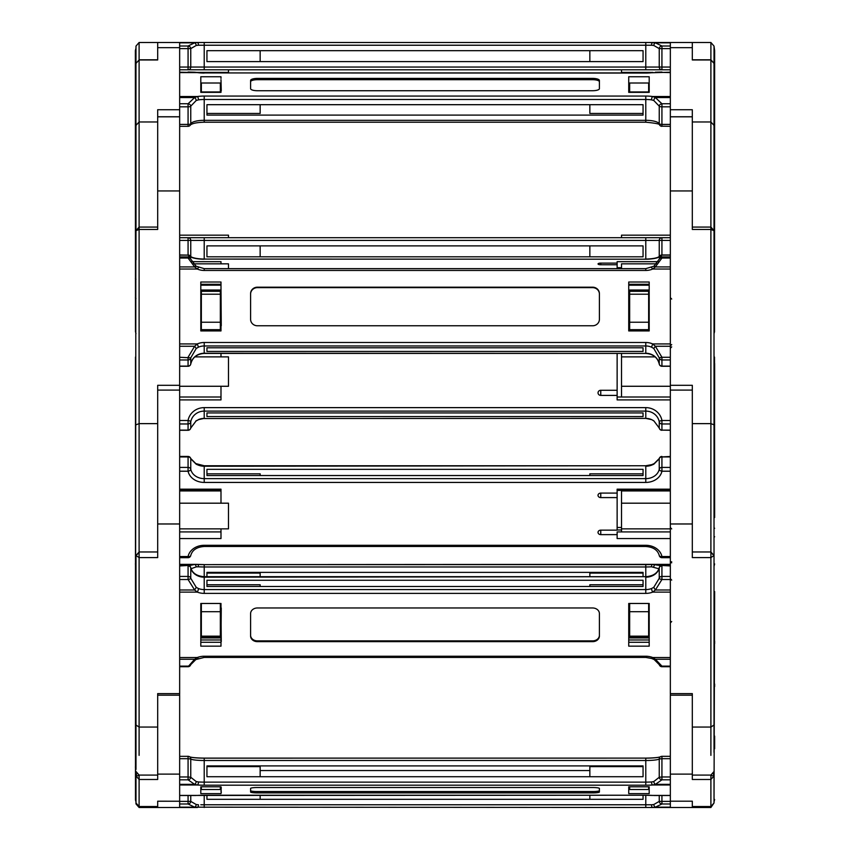 <?xml version="1.0" encoding="UTF-8"?>
<svg xmlns="http://www.w3.org/2000/svg" width="850" height="850" viewBox="0 0 850 850"><rect width="100%" height="100%" fill="white"/><g stroke="black" fill="none" stroke-linecap="round" stroke-linejoin="round"><path stroke-width="1.27" d="M714.021 802.974L714.021 775.923L710.898 775.455L710.898 806.533L714.021 802.974L710.898 807.5L710.898 806.533L692.314 806.533L692.314 801.199L670.342 801.199L670.342 807.5L692.314 807.5L692.314 806.533M692.314 801.199L670.342 801.199L670.342 695.173L692.314 695.173L692.314 779.482L710.898 779.482L714.021 775.923L713.331 773.734M629.659 786.803L629.659 789.523L648.646 789.523L648.646 786.803M135.479 357.064L135.479 799.935L135.979 46.091L139.102 42.5L135.979 46.091M190.761 795.504L190.761 801.38L196.233 804.546L198.454 804.769A2.731 1.147 90 0 1 197.306 807.5L157.686 807.5L157.686 801.199L157.686 806.533L139.102 806.533L139.102 807.5L135.979 803.909L135.979 775.923L139.102 775.455L139.102 779.482L157.686 779.482L157.686 695.173L179.658 695.173L179.658 774.116L157.686 774.116M157.686 801.199L179.658 801.231L179.658 774.116M201.354 786.803L201.354 789.523L220.341 789.523L220.341 786.803M139.102 807.5L157.686 807.5L157.686 806.533M190.761 568.841L196.233 566.865A2.731 1.626 -96.8 0 0 194.629 564.464L189.029 565.643M196.233 566.865L198.454 566.801A2.731 1.137 -86.5 0 0 197.476 564.411L197.476 564.411A2.731 1.137 -86.5 0 0 197.306 564.421L179.658 564.464M260.153 576.693L260.153 573.102L206.943 573.102L206.943 576.693L206.943 572.379L643.057 572.379L643.057 576.693L643.057 573.102L589.847 573.102L589.847 576.693M660.971 565.643L652.694 564.421A2.731 1.137 86.5 0 0 652.524 564.411L652.524 564.411A2.731 1.137 86.5 0 0 651.546 566.801L659.239 568.841M670.342 564.464L655.371 564.464A2.731 1.626 96.8 0 0 653.767 566.865M220.989 786.856L220.341 786.856M201.354 786.856L200.802 786.856M221.266 792.901L220.989 787.525L221.266 792.901M220.989 791.552L221.266 787.525M220.989 787.525L220.989 786.803L200.802 786.803L200.802 793.624L220.989 793.624L220.989 792.901M196.233 781.564L198.454 781.968A2.731 1.137 93.5 0 1 197.306 784.996L194.629 784.348A2.731 1.498 107.2 0 0 196.233 781.564L190.761 777.272L188.073 776.974L188.073 758.699L190.761 758.997L190.761 777.272A2.731 2.454 158.5 0 1 188.073 779.822L179.658 779.822M204.212 795.26L204.212 804.769L645.787 804.769L645.787 795.228L197.306 795.43A2.731 1.137 86.5 0 0 197.476 795.451L197.476 795.451A2.731 1.137 86.5 0 0 197.636 795.409M206.943 776.719L206.943 765.903L643.057 765.903L643.057 776.719L206.943 776.719L206.943 766.615L260.153 766.615L260.153 776.719M250.601 788.418L250.601 792.009A6.821 0.892 180 0 0 257.423 792.901L592.577 792.901A6.821 0.892 180 0 0 599.399 792.009L599.399 788.418A6.821 0.892 180 0 0 592.577 787.525L257.423 787.525A6.821 0.892 180 0 0 250.601 788.418M179.658 758.699L188.073 758.699L188.073 756.33A2.731 2.667 -52.1 0 1 190.761 758.997A13.643 1.796 180 0 0 204.212 760.495L204.212 785.198A16.373 2.146 0 0 1 197.306 784.996L179.658 784.996L179.658 795.43L197.306 795.43A16.373 2.146 0 0 1 204.212 795.228L645.787 795.228A16.373 2.146 0 0 1 652.694 795.43L652.524 795.451A2.731 1.137 93.5 0 1 652.364 795.409M250.601 790.649A6.821 0.892 180 0 0 257.423 791.552L592.577 791.552A6.821 0.892 180 0 0 599.399 790.649M670.342 779.822L661.927 779.822L655.371 784.348L652.694 784.996L670.342 784.996L670.342 795.43L652.694 795.43A2.731 1.137 93.5 0 1 652.524 795.451L645.787 795.26M649.198 793.624L628.734 793.624L628.734 786.803L649.198 786.803L649.198 793.624M260.153 770.557L589.847 770.557M589.847 776.719L589.847 766.615L643.057 766.615L643.057 776.719M628.734 786.856L629.659 786.856M648.646 786.856L649.198 786.856M198.454 781.968A13.643 1.796 180 0 0 204.212 782.128L645.787 782.128L645.787 785.198A16.373 2.146 0 0 0 652.694 784.996A2.731 1.137 -93.5 0 1 651.546 781.968L653.767 781.564L659.239 777.272L659.239 758.997L661.927 758.699L661.927 776.974L670.342 776.974M661.927 779.822A2.731 2.454 -158.5 0 1 659.239 777.272L661.927 776.974L661.927 779.822M670.342 784.348L655.371 784.348A2.731 1.498 -107.2 0 1 653.767 781.564M714.638 799.446L714.021 801.879L714.638 591.558M714.638 641.059L714.638 643.62M714.638 684.037L714.638 686.609M714.638 736.111L714.638 748.733M714.021 576.927L714.021 355.119M714.021 725.018L714.021 555.549L710.898 552.596L710.898 727.058L714.021 725.018L714.021 752.409M670.342 694.535L670.342 116.811L692.314 116.811L692.314 229.458L710.898 229.458L710.898 423.629L714.021 424.819L714.021 230.658L710.898 229.458L710.898 227.067L714.021 230.658M621.52 490.386L621.52 528.859L670.342 528.859M621.52 528.859L621.52 531.101M621.52 503.189L670.342 503.189M621.52 490.928L670.342 490.928M628.734 637.936L649.198 637.936M629.659 603.468L629.659 636.82L648.646 636.82L648.646 603.468M629.659 611.713L648.646 611.713M629.659 636.172L648.646 636.172M710.898 551.969L692.314 551.969L692.314 423.629L710.898 423.629L710.898 551.969L714.021 555.549L710.898 557.589L692.314 557.589L692.314 390.097L670.342 390.097M714.021 771.492L710.898 775.083L692.314 775.083L692.314 693.621L670.342 693.621M179.658 694.535L179.658 116.811L157.686 116.811L157.686 229.458L139.102 229.458L139.102 551.969L135.979 555.549L139.102 552.596L139.102 557.589L157.686 557.589L157.686 390.097L179.658 390.097M179.658 503.189L228.48 503.189L228.48 528.859L179.658 528.859M220.989 490.928L179.658 490.928M220.989 637.936L200.802 637.936M220.341 603.468L220.341 636.82L201.354 636.82L201.354 603.468M220.341 636.172L201.354 636.172M220.341 611.713L201.354 611.713M135.979 771.492L139.102 775.083L157.686 775.083L157.686 693.621L179.658 693.621M135.979 752.409L135.979 555.549L139.102 557.589L139.102 755.363M135.979 576.927L135.979 769.452L135.363 767.019M220.989 531.919L179.658 531.919M220.989 528.859L220.989 538.56L179.658 538.56M220.989 490.386L179.658 490.386M220.989 503.189L220.989 489.164L179.658 489.164M179.658 456.928L188.073 456.928A2.731 2.242 180 0 1 190.761 458.798A2.731 2.104 -14.5 0 0 190.708 458.49L190.708 458.49A2.731 2.731 0 0 0 188.073 456.45L188.073 467.404A2.731 2.242 0 0 1 190.761 469.285L190.761 458.798L196.233 464.238A2.731 1.286 -64.8 0 0 195.798 463.59L204.212 465.747L645.787 465.747L651.716 464.663A2.731 0.659 69.1 0 0 651.546 465.184L653.767 464.238L659.239 458.798L659.239 469.285A2.731 2.242 0 0 1 661.927 467.404L661.927 456.928L670.342 456.928M196.233 464.238L198.454 465.184A2.731 0.659 -69.1 0 0 198.284 464.663M260.153 475.533L260.153 473.822L206.943 473.822L206.943 475.533L643.057 475.533L643.057 469.328L206.943 469.328L206.943 475.533M670.342 489.164L617.132 489.164L617.132 493.096L600.759 493.096A2.731 2.242 180 0 0 600.759 497.59L617.132 497.59L617.132 530.145L600.759 530.145A2.731 2.242 180 0 0 600.759 534.629L617.132 534.629L617.132 538.56L670.342 538.56M643.057 475.533L643.057 473.822L589.847 473.822L589.847 475.533M670.342 531.919L617.132 531.919L617.132 534.629M617.132 493.096L617.132 497.59M617.132 490.386L670.342 490.386M617.132 529.975L621.52 529.975M617.132 527.489L621.52 527.489M661.927 456.45A2.731 2.731 0 0 0 659.292 458.49L659.292 458.49A2.731 2.104 14.5 0 0 659.239 458.798A2.731 2.242 180 0 1 661.927 456.928L670.342 456.45M659.292 458.49L654.202 463.59A2.731 1.286 64.8 0 0 653.767 464.238M220.989 642.281L200.802 642.281M221.266 641.654L220.989 607.973L221.266 641.654M220.989 640.879L221.266 607.973M220.989 607.973L220.989 603.468L200.802 603.468L200.802 646.159L220.989 646.159L220.989 641.654M196.233 587.329L198.454 588.54A2.731 0.659 110.9 0 1 197.306 592.121L194.629 589.996L196.233 587.329L190.761 578.298A2.731 2.242 180 0 0 188.073 576.428L188.073 565.951A2.731 2.242 0 0 1 190.761 567.821L190.761 578.298A2.731 0.829 170.3 0 1 188.073 579.519L179.658 579.519M179.658 666.124L188.073 666.124A2.731 2.104 14.5 0 0 190.708 664.679L190.708 664.679A2.731 2.104 14.5 0 0 190.761 664.371M195.798 659.579L190.708 664.679A2.731 2.731 0 0 1 188.073 666.719L194.629 659.239A2.731 1.286 64.8 0 0 195.798 659.579L204.212 657.422L204.212 656.242L645.787 656.242L645.787 657.422L204.212 657.422M179.658 659.239L194.629 659.239L197.306 657.507A2.731 0.659 69.1 0 0 198.284 658.495M206.943 586.479L206.943 580.274L643.057 580.274L643.057 586.479L206.943 586.479L206.943 584.768L260.153 584.768L260.153 586.479M250.601 613.583L250.601 636.044A6.821 5.61 180 0 0 257.423 641.654L592.577 641.654A6.821 5.61 180 0 0 599.399 636.044L599.399 613.583A6.821 5.61 180 0 0 592.577 607.973L257.423 607.973A6.821 5.61 180 0 0 250.601 613.583L250.601 635.269A6.821 5.61 180 0 0 257.423 640.879L592.577 640.879A6.821 5.61 180 0 0 599.399 635.269M190.528 567.226A2.731 1.53 -11.6 0 1 190.74 567.651A2.731 1.53 -11.6 0 1 190.761 567.821A13.643 11.231 180 0 0 204.212 577.182L204.212 593.385A16.373 13.473 0 0 1 197.306 592.121L179.658 592.121L179.658 657.507L197.306 657.507A16.373 13.473 0 0 1 204.212 656.242M670.342 579.519L661.927 579.519L655.371 589.996L652.694 592.121L670.342 592.121L670.342 657.507L652.694 657.507L655.371 659.239L661.927 666.124L670.342 666.124M649.198 646.159L628.734 646.159L628.734 603.468L649.198 603.468L649.198 646.159M589.847 586.479L589.847 584.768L643.057 584.768L643.057 586.479M628.734 642.281L649.198 642.281M198.454 588.54A13.643 11.231 180 0 0 204.212 589.581L645.787 589.581L645.787 593.385A16.373 13.473 0 0 0 652.694 592.121A2.731 0.659 -110.9 0 1 651.546 588.54L653.767 587.329L659.239 578.298L659.239 567.821A2.731 2.242 0 0 1 661.927 565.951L661.927 576.428L670.342 576.428M659.239 664.371A2.731 2.104 -14.5 0 0 659.292 664.679L659.292 664.679A2.731 2.104 -14.5 0 0 661.927 666.124L661.927 666.719L670.342 666.719M661.927 666.719A2.731 2.731 0 0 1 659.292 664.679L654.202 659.579A2.731 1.286 -64.8 0 0 655.371 659.239L670.342 659.239M645.787 656.242A16.373 13.473 0 0 1 652.694 657.507A2.731 0.659 110.9 0 1 651.716 658.495L645.787 657.422M661.927 579.519A2.731 0.829 -170.3 0 1 659.239 578.298A2.731 2.242 180 0 1 661.927 576.428L661.927 579.519M670.342 589.996L655.371 589.996L653.767 587.329M714.521 50.065L714.521 331.744L714.638 50.554L714.021 48.121L714.021 122.432L714.021 46.091L714.638 50.554M710.898 42.5L714.021 46.091L710.898 42.5L710.898 121.975L714.021 125.396L714.021 63.389L710.898 59.968L692.314 59.968L692.314 42.5L710.898 42.5L692.314 42.5L692.314 59.797L710.898 59.797L714.021 63.389M621.52 237.713L621.52 235.163L670.342 235.163M621.52 69.785L621.52 72.409L652.991 72.409M135.479 50.065L135.479 331.744L135.363 50.554L135.979 48.121L135.363 50.554M179.658 235.163L228.48 235.163L228.48 237.713M228.48 69.785L228.48 72.409L197.009 72.409M139.102 59.797L157.686 59.797L157.686 42.5L139.102 42.5L139.102 59.968L135.979 63.389L139.102 59.968L157.686 59.968L157.686 42.5L139.102 42.5M260.153 256.806L260.153 245.894M206.943 245.894L206.943 256.806L643.057 256.806L643.057 245.894L206.943 245.894M179.658 237.713L670.342 237.713M589.847 256.806L589.847 245.894M179.658 46.006L188.073 46.006A2.731 2.582 29.4 0 1 190.761 48.62L190.761 67.054L188.073 67.054L188.073 48.62L190.761 48.62L196.233 45.454A2.731 1.573 77.8 0 0 194.629 42.84L197.306 42.5A2.731 1.147 90 0 1 198.454 45.231L196.233 45.454M260.153 50.681L260.153 61.604M157.686 116.748L179.658 116.748L179.658 42.5L692.314 42.5M206.943 61.604L206.943 50.681L643.057 50.681L643.057 61.604L206.943 61.604M179.658 69.785L670.342 69.785M200.802 42.5L197.306 42.5L200.802 42.5M617.132 69.785L600.759 69.785M628.734 42.5L645.787 42.5L645.787 45.231L198.454 45.231M670.342 48.62L661.927 48.62L661.927 67.054L659.239 67.054L659.239 48.62L653.767 45.454L651.546 45.231A2.731 1.147 90 0 1 652.694 42.5L649.198 42.5L655.371 42.84L661.927 46.006L670.342 46.006M659.239 48.62A2.731 2.582 -29.4 0 1 661.927 46.006L661.927 48.62L659.239 48.62M653.767 45.454A2.731 1.573 -77.8 0 1 655.371 42.84L670.342 42.84M589.847 50.681L589.847 61.604M714.638 517.544L714.521 357.064M714.638 363.471L714.638 400.786M714.021 562.232L714.021 424.819M621.52 353.419L621.52 386.272L670.342 386.272M621.52 386.272L621.52 397.003M621.52 356.873L655.138 356.873M628.734 290.02L649.198 290.02M628.734 330.937L649.198 330.937L628.734 330.937L628.734 282.019L649.198 282.019L649.198 330.937M629.659 291.306L648.646 291.306L648.646 294.206L629.659 294.206L629.659 291.306M629.659 294.206L629.659 329.662L648.646 329.662L648.646 294.206M629.659 322.224L648.646 322.224M692.314 423.629L692.314 385.316L670.342 385.316M194.863 356.873L228.48 356.873L228.48 386.272L179.658 386.272M220.989 290.02L200.802 290.02M220.989 330.937L200.802 330.937L220.989 330.937L220.989 287.183L220.989 325.773M220.341 294.206L220.341 329.662L201.354 329.662L201.354 291.306L220.341 291.306L220.341 294.206L201.354 294.206M220.341 322.224L201.354 322.224M139.102 551.969L157.686 551.969L157.686 385.316L179.658 385.316M220.989 397.003L179.658 397.003M220.989 386.272L220.989 399.904L179.658 399.904M190.687 428.262A2.731 1.594 -168.7 0 0 190.74 428.081L190.74 428.081A2.731 1.594 -168.7 0 0 190.761 427.975L190.761 421.823A2.731 2.571 180 0 1 188.073 423.969L188.073 430.121A2.731 2.571 -0 0 0 190.761 427.975L196.233 420.75A2.731 0.967 -121.3 0 1 196.053 420.994L198.401 419.762L196.233 420.75M195.755 421.037A2.731 0.967 -121.3 0 0 196.053 420.994L190.74 428.081A2.731 2.731 0 0 1 188.073 430.281L179.658 430.281M198.241 419.688L204.212 418.391A13.643 12.867 -0 0 0 198.454 419.592M206.943 412.93L206.943 416.574L206.943 412.93L643.057 412.93L643.057 416.574L643.057 412.93M220.989 353.419L220.989 356.873M617.132 395.409L617.132 390.267L600.759 390.267A2.731 2.571 -0 0 0 598.039 392.838A2.731 2.571 -0 0 0 600.759 395.409L617.132 395.409L617.132 399.904L670.342 399.904M617.132 390.267L617.132 353.419M643.057 416.574L206.943 416.574M617.132 397.003L670.342 397.003M670.342 423.969L661.927 423.969A2.731 2.571 180 0 1 659.239 421.823L659.239 427.975L653.767 420.75L651.546 419.592A13.643 12.867 -0 0 0 645.787 418.391L204.212 418.551L645.787 418.391L651.546 419.592M670.342 430.121L661.927 430.121A2.731 2.571 -0 0 1 659.239 427.975A2.731 1.594 168.7 0 0 659.26 428.081L659.26 428.081A2.731 1.594 168.7 0 0 659.313 428.262M651.759 419.688L653.947 420.994L659.26 428.081A2.731 2.731 0 0 0 661.927 430.281L661.927 420.484L670.342 420.484M200.802 284.293L220.989 284.293M221.266 325.773L220.989 287.64M220.989 287.183L220.989 282.019L200.802 282.019L200.802 330.937M190.761 259.218A2.731 1.594 168.7 0 0 190.74 259.112L190.74 259.112A2.731 1.594 168.7 0 0 188.073 258.039L179.658 258.039M179.658 357.266L190.761 357.829L190.761 363.981A2.731 2.571 180 0 1 188.073 366.116L188.073 359.964A2.731 2.571 -0 0 0 190.761 357.829L196.233 348.479L194.629 346.269L197.306 343.931L198.454 347.172L196.233 348.479M196.233 266.443A2.731 0.967 121.3 0 0 196.053 266.199L196.053 266.199A2.731 0.967 121.3 0 0 194.629 266.921L188.073 258.039L188.073 257.072M198.454 267.601L197.306 269.025L194.629 266.921L179.658 266.921M250.601 293.611L250.601 319.345A6.821 6.428 -0 0 0 257.423 325.773L592.577 325.773A6.821 6.428 -0 0 0 599.399 319.345L599.399 293.611A6.821 6.428 -0 0 0 592.577 287.183L257.423 287.183A6.821 6.428 -0 0 0 250.601 293.611M206.943 351.433L206.943 347.799L206.943 351.433L643.057 351.433L643.057 347.799L206.943 347.799M204.212 268.802L204.212 270.459A16.373 15.438 180 0 1 197.306 269.025L179.658 269.025L179.658 343.931L197.306 343.931A16.373 15.438 180 0 1 204.212 342.497L204.212 345.971A13.643 12.867 -0 0 0 198.454 347.172M599.399 294.068A6.821 6.428 -0 0 0 592.577 287.64L257.423 287.64A6.821 6.428 -0 0 0 250.601 294.068M670.342 258.039L661.927 258.039L655.371 266.921L652.694 269.025L670.342 269.025L670.342 343.931L652.694 343.931L655.371 346.269L661.927 357.266L670.342 357.266M643.057 347.799L643.057 351.433M649.198 284.293L628.734 284.293M670.342 359.964L661.927 359.964L661.927 366.116A2.731 2.571 180 0 1 659.239 363.981L659.239 357.829L653.767 348.479L651.546 347.172A13.643 12.867 -0 0 0 645.787 345.971L204.212 345.971L204.212 353.26A13.643 12.867 -0 0 0 190.761 363.981A2.731 0.892 -169.8 0 1 190.751 364.034C192.429 357.489 196.913 353.951 204.212 353.419L645.787 353.419L204.212 353.26M659.239 357.829L661.927 357.266L661.927 359.964A2.731 2.571 -0 0 1 659.239 357.829M653.767 348.479L655.371 346.269L670.342 346.269M204.212 342.497L645.787 342.497A16.373 15.438 180 0 1 652.694 343.931L651.546 347.172M670.342 256.913L661.927 256.913L661.927 258.039A2.731 1.594 -168.7 0 0 659.26 259.112L659.26 259.112A2.731 1.594 -168.7 0 0 659.239 259.218M670.342 266.921L655.371 266.921A2.731 0.967 -121.3 0 0 653.947 266.199L653.947 266.199A2.731 0.967 -121.3 0 0 653.767 266.443M645.787 268.802L645.787 270.459A16.373 15.438 180 0 0 652.694 269.025L651.546 267.601M710.898 807.5L692.314 807.5L692.314 801.231M179.658 807.5L179.658 801.231L157.686 801.231M179.658 801.38L190.761 801.38A2.731 2.582 150.6 0 1 188.073 803.994L179.658 803.994M196.233 804.546A2.731 1.573 102.2 0 1 194.629 807.16L188.073 803.994L188.073 795.504M670.342 807.5L179.658 807.16M260.153 795.26L260.153 799.319M643.057 795.26L643.057 799.319L206.943 799.319L206.943 795.26M589.847 799.319L589.847 795.26M670.342 803.994L661.927 803.994L655.371 807.16L652.694 807.5A2.731 1.147 -90 0 1 651.546 804.769L653.767 804.546L659.239 801.38L659.239 795.504M661.927 795.504L661.927 803.994A2.731 2.582 -150.6 0 1 659.239 801.38L670.342 801.38M670.342 807.16L655.371 807.16A2.731 1.573 -102.2 0 1 653.767 804.546M179.658 42.5L157.686 42.5L179.658 42.5M714.021 260.472L714.021 125.396M692.314 116.748L670.342 116.748L670.342 42.5M621.52 268.642L621.52 263.84L656.816 263.84M628.734 87.412L629.659 87.412M648.646 87.412L649.198 87.412M629.659 83.002L648.646 83.002L648.646 91.949L629.659 91.949L629.659 83.002M692.314 121.975L710.898 121.975L710.898 227.067L692.314 227.067L692.314 109.735L670.342 109.735M193.184 263.84L228.48 263.84L228.48 268.642M220.989 87.412L220.341 87.412M201.354 87.412L200.802 87.412M220.341 92.374L220.341 83.002L201.354 83.002L201.354 92.374M220.341 91.949L201.354 91.949M139.102 59.968L139.102 227.067L135.979 230.658L139.102 229.458L139.102 227.067L157.686 227.067L157.686 109.735L179.658 109.735M135.363 124.865L135.979 122.432L135.979 259.866M220.989 263.84L220.989 261.673L191.664 261.673M617.132 268.642L617.132 263.118L600.759 263.118A2.731 0.818 -0 0 0 598.039 263.936A2.731 0.818 -0 0 0 600.759 264.754L617.132 264.754M617.132 263.118L617.132 261.673L658.336 261.673M617.132 267.665L621.52 267.665M200.802 83.257L201.354 83.257M220.341 83.257L220.989 83.257M221.266 90.727L220.989 79.698M220.989 78.402L220.989 76.744L200.802 76.744L200.802 92.374L220.989 92.374L220.989 90.727M188.073 72.059A2.731 2.731 0 0 1 188.307 72.069L188.307 72.069A2.731 2.688 95.1 0 0 188.073 72.059L194.661 72.218A2.731 1.647 90.6 0 0 194.629 72.218L197.689 72.494A2.731 1.094 98 0 0 197.306 72.601L179.658 72.218M179.658 103.753L188.073 103.753A2.731 2.231 16.1 0 1 190.761 106.144L190.761 123.728A2.731 0.818 180 0 1 188.073 124.408L188.073 106.834A2.731 0.818 -0 0 0 190.761 106.144L196.233 100.481A2.731 1.36 67 0 0 194.629 97.559L197.306 96.528A2.731 1.094 82 0 1 198.454 99.875L196.233 100.481M198.018 72.696A2.731 1.094 98 0 0 197.689 72.494L204.212 73.058A16.373 4.93 180 0 1 197.306 72.601L179.658 72.601L179.658 96.528L197.306 96.528A16.373 4.93 180 0 1 204.212 96.061L204.212 99.482A13.643 4.112 -0 0 0 198.454 99.875M260.153 104.688L260.153 113.454L206.943 113.454L206.943 104.688L206.943 115.101L643.057 115.101L643.057 104.688L206.943 104.688M250.601 80.453L250.601 88.666A6.821 2.051 -0 0 0 257.423 90.727L592.577 90.727A6.821 2.051 -0 0 0 599.399 88.666L599.399 80.453A6.821 2.051 -0 0 0 592.577 78.402L257.423 78.402A6.821 2.051 -0 0 0 250.601 80.453M599.399 81.759A6.821 2.051 -0 0 0 592.577 79.698L257.423 79.698A6.821 2.051 -0 0 0 250.601 81.759M661.927 72.059A2.731 2.731 0 0 0 661.693 72.069L661.693 72.069A2.731 2.688 -95.1 0 1 661.927 72.059L655.339 72.218A2.731 1.647 -90.6 0 0 655.339 72.218L670.342 72.601L670.342 96.528L652.694 96.528L655.371 97.559L661.927 103.753L670.342 103.753M649.198 92.374L628.734 92.374L628.734 76.744L649.198 76.744L649.198 92.374M643.057 104.688L643.057 113.454L589.847 113.454L589.847 104.688M649.198 83.257L648.646 83.257M629.659 83.257L628.734 83.257M670.342 106.834L661.927 106.834L661.927 124.408A2.731 0.818 180 0 1 659.239 123.728L659.239 106.144L653.767 100.481L651.546 99.875A13.643 4.112 -0 0 0 645.787 99.482L204.212 99.482L204.212 120.307A13.643 4.112 -0 0 0 190.761 123.728A2.731 2.561 -150.7 0 1 188.073 126.193L188.073 124.408L179.658 124.408M659.239 106.144A2.731 2.231 -16.1 0 1 661.927 103.753L661.927 106.834A2.731 0.818 -0 0 1 659.239 106.144M653.767 100.481A2.731 1.36 -67 0 1 655.371 97.559L670.342 97.559M204.212 96.061L645.787 96.061A16.373 4.93 180 0 1 652.694 96.528A2.731 1.094 98 0 0 651.546 99.875M661.693 72.069L655.339 72.218A2.731 1.647 -90.6 0 0 655.286 72.218M670.342 72.218L645.787 72.93L204.212 72.93L645.787 73.058A16.373 4.93 180 0 0 652.694 72.601A2.731 1.094 -98 0 0 652.311 72.494L652.311 72.494A2.731 1.094 -98 0 0 651.982 72.696M670.342 774.116L692.314 774.116M136.669 773.734L135.979 775.923L139.102 779.482L139.102 806.533L135.979 802.974M198.454 566.801A13.643 1.796 180 0 0 204.212 566.971L204.212 564.623A16.373 2.146 0 0 1 197.636 564.442M651.546 588.54A13.643 11.231 180 0 1 645.787 589.581L645.787 577.182A13.643 11.231 180 0 0 659.239 567.821A2.731 1.53 -168.4 0 1 659.26 567.651C657.73 573.123 653.236 576.13 645.787 576.693L204.212 577.182L204.212 566.971L645.787 566.971L645.787 564.602L204.212 564.623L654.064 564.357M652.364 564.442A16.373 2.146 0 0 1 645.787 564.623M179.658 565.951L188.073 565.463A2.731 2.731 0 0 1 190.74 567.651C192.27 573.123 196.764 576.13 204.212 576.693L645.787 576.693L645.787 566.971A13.643 1.796 180 0 0 651.546 566.801M179.658 776.974L188.073 776.974L188.073 779.822L194.629 784.348L179.658 784.348M188.073 756.33L179.658 756.351L188.073 756.33A2.731 2.731 0 0 1 189.741 756.904M257.423 791.552L257.423 792.901M660.407 756.808C658.452 757.552 653.576 757.987 645.787 758.115L645.787 760.495L204.212 760.495L204.212 758.147A16.373 2.146 0 0 1 189.901 757.042M645.787 785.198L204.212 785.198M592.577 791.552L592.577 792.901M189.593 756.808C191.548 757.552 196.424 757.987 204.212 758.115L645.787 758.115L204.212 758.147M660.099 757.042A16.373 2.146 0 0 1 645.787 758.147M661.927 756.33L670.342 756.33L661.927 756.351A2.731 2.731 0 0 0 660.259 756.904A2.731 2.667 -127.9 0 1 661.927 756.351L661.927 758.699L670.342 758.699M660.259 756.904A2.731 2.667 -127.9 0 0 659.239 758.997A13.643 1.796 180 0 1 645.787 760.495L645.787 782.128A13.643 1.796 180 0 0 651.546 781.968M692.314 727.058L710.898 727.058L710.898 755.363M649.198 639.965L628.734 639.965M670.342 523.972L692.314 523.972M200.802 639.965L220.989 639.965M157.686 727.058L139.102 727.058L135.979 725.018M179.658 523.972L157.686 523.972M179.658 467.404L188.073 467.404L188.073 471.208L179.658 471.208M179.658 556.527L188.073 556.527L188.073 557.696A2.731 2.731 0 0 0 190.74 555.518A2.731 1.53 11.6 0 0 190.761 555.347M204.212 545.296A16.373 13.473 0 0 0 188.073 556.527A2.731 1.53 11.6 0 0 190.74 555.518C192.27 550.046 196.764 547.039 204.212 546.476L204.212 545.296L645.787 545.296L645.787 546.476L204.212 546.476M670.342 471.208L661.927 471.208A16.373 13.473 0 0 1 645.787 482.428L645.787 478.635L204.212 478.635A13.643 11.231 180 0 1 190.761 469.285A2.731 1.53 168.4 0 1 188.073 471.208A16.373 13.473 0 0 0 204.212 482.428L204.212 465.747M198.454 465.184A13.643 11.231 180 0 0 204.212 466.225L645.787 465.747M645.787 482.428L204.212 482.428M645.787 545.296A16.373 13.473 0 0 1 661.927 556.527L670.342 556.527M670.342 467.404L661.927 467.404L661.927 471.208A2.731 1.53 11.6 0 1 659.239 469.285A13.643 11.231 180 0 1 645.787 478.635L645.787 466.225A13.643 11.231 180 0 0 651.546 465.184M600.759 530.145L600.759 534.629M600.759 493.096L600.759 497.59M645.787 546.476C653.236 547.039 657.73 550.046 659.26 555.518A2.731 2.731 0 0 0 661.927 557.696L661.927 556.527A2.731 1.53 168.4 0 1 659.26 555.518A2.731 1.53 168.4 0 1 659.239 555.347M179.658 576.428L188.073 576.428L188.073 579.519L194.629 589.996L179.658 589.996M257.423 640.879L257.423 641.654M645.787 593.385L204.212 593.385M592.577 640.879L592.577 641.654M670.342 565.463L661.927 565.463L670.342 565.951M661.927 565.463A2.731 2.731 0 0 0 659.26 567.651A2.731 1.53 -168.4 0 1 659.472 567.226M135.979 99.599L135.363 100.172M190.761 256.615L190.761 240.433L188.073 240.433L188.073 255.106L179.658 254.979M204.212 237.713L204.212 240.433L190.761 240.433A2.731 2.688 90 0 0 188.073 237.713L188.073 240.433L179.658 240.433M645.787 237.713L645.787 240.433L204.212 240.433L204.212 259.207A16.373 4.93 180 0 1 188.073 255.106L179.658 255.106M645.787 240.433L645.787 259.207L204.212 259.08L645.787 259.207A16.373 4.93 180 0 0 661.927 255.106L661.927 240.433L645.787 240.433M670.342 240.433L661.927 240.433L661.927 237.713A2.731 2.688 90 0 0 659.239 240.433L659.239 256.615M179.658 42.84L194.629 42.84L188.073 46.006L188.073 48.62L179.658 48.62M204.212 69.785L204.212 67.054L190.761 67.054A2.731 2.688 -90 0 1 188.073 69.785L188.073 67.054L179.658 67.054M645.787 69.785L645.787 67.054L204.212 67.054L204.212 42.5M670.342 67.054L661.927 67.054L661.927 69.785A2.731 2.688 -90 0 1 659.239 67.054L645.787 67.054L645.787 45.231L651.546 45.231M714.638 424.957L714.021 425.393M714.021 393.964L714.638 393.157M714.638 429.717L714.021 429.271M714.638 517.267L714.021 518.086M714.638 528.339L714.021 527.521M714.638 536.722L714.021 537.54M628.734 285.186L649.198 285.186L628.734 285.164M670.342 190.942L692.314 190.942M200.802 285.164L220.989 285.164L200.802 285.186M157.686 423.629L139.102 423.629L135.979 424.819M179.658 190.942L157.686 190.942M188.073 430.121L179.658 430.121M179.658 420.484L188.073 420.484L188.073 423.969L179.658 423.969M204.212 407.628L645.787 407.628L645.787 411.113L204.212 411.113L204.212 407.628A16.373 15.438 180 0 0 188.073 420.484A2.731 0.892 10.2 0 1 190.761 421.823A13.643 12.867 -0 0 1 204.212 411.113L204.212 418.391M645.787 407.628A16.373 15.438 180 0 1 661.927 420.484A2.731 0.892 169.8 0 0 659.239 421.823A13.643 12.867 -0 0 0 645.787 411.113L645.787 418.391M600.759 395.409L600.759 390.267M661.927 430.121L670.342 430.281M179.658 346.269L194.629 346.269L188.073 357.266L188.073 359.964L179.658 359.964M188.073 366.116L179.658 366.116M190.74 364.098A2.731 0.892 -169.8 0 0 190.751 364.034A2.731 2.731 0 0 1 188.073 366.276L179.658 366.276M645.787 270.459L204.212 270.459M645.787 342.497L645.787 353.26A13.643 12.867 -0 0 1 659.239 363.981A2.731 0.892 -10.2 0 0 659.249 364.034A2.731 2.731 0 0 0 661.927 366.276L670.342 366.276M670.342 366.116L661.927 366.116M659.26 364.098A2.731 0.892 -10.2 0 1 659.249 364.034C657.571 357.489 653.087 353.951 645.787 353.419M200.802 804.769L204.212 804.769L204.212 807.5M651.546 804.769L645.787 804.769L645.787 807.5M670.342 47.664L692.314 47.664M135.363 278.471L135.979 279.204M135.363 297.702L135.979 298.456M157.686 121.975L139.102 121.975L135.979 125.396M179.658 47.664L157.686 47.664M188.073 254.979A2.731 2.731 0 0 1 190.432 256.339A2.731 2.561 150.7 0 0 188.073 255.106M670.342 255.106L661.927 255.106A2.731 2.561 29.3 0 0 659.568 256.339A2.731 2.731 0 0 1 661.927 254.979L661.927 255.106M600.759 264.754L600.759 263.118M179.658 97.559L194.629 97.559L188.073 103.753L188.073 106.834L179.658 106.834M257.423 79.698L257.423 78.402M204.212 122.081L204.212 120.307L645.787 120.307L645.787 96.061M592.577 79.698L592.577 78.402M645.787 122.081L645.787 120.307A13.643 4.112 -0 0 1 659.239 123.728A2.731 2.561 -29.3 0 0 659.558 124.929A2.731 2.731 0 0 0 661.927 126.321L661.927 124.408L670.342 124.408M670.342 126.321L661.927 126.193A2.731 2.561 -29.3 0 1 659.558 124.929M135.479 799.935L135.979 801.879L135.479 799.935M204.212 564.602L195.936 564.357M179.658 564.357L195.829 564.357M654.171 564.357L670.342 564.357M195.936 795.504L179.658 795.504M670.342 795.504L654.064 795.504M628.734 639.976L649.198 639.976M671.702 580.082L670.342 578.733M671.702 621.541L670.342 622.901M671.702 562.838L670.342 561.478M671.702 561.754L670.342 563.104M671.702 528.913L670.342 527.563M220.989 639.976L200.802 639.976M190.708 458.49L195.798 463.59M179.658 456.45L188.073 456.45M179.658 557.696L188.073 557.696M654.202 463.59L651.716 464.663M661.927 557.696L670.342 557.696M188.073 666.719L179.658 666.719M188.073 565.463L179.658 565.463M654.202 659.579L651.716 658.495M714.021 566.366L714.638 563.933M671.702 344.558L670.342 345.918M628.734 285.122L649.198 285.122M671.702 299.03L670.342 297.67M671.702 346.896L670.342 348.245M135.363 563.933L135.979 566.366M220.989 285.122L200.802 285.122M661.927 256.913A2.731 2.731 0 0 0 659.26 259.112L653.947 266.199L645.787 268.642L204.212 268.642L196.053 266.199L190.74 259.112A2.731 2.731 0 0 0 188.073 256.913L179.658 256.913M714.521 331.744L714.021 333.689M714.638 124.865L714.021 122.432M135.479 331.744L135.979 333.689M190.442 256.371L190.421 256.328C192.44 257.954 197.03 258.868 204.212 259.08M659.558 256.371L659.579 256.328C657.56 257.954 652.97 258.868 645.787 259.08M670.342 254.979L661.927 254.979M188.307 72.069L194.661 72.218M179.658 126.321L188.073 126.321A2.731 2.731 0 0 0 190.442 124.929M190.421 124.961C192.44 123.346 197.03 122.421 204.212 122.209L645.787 122.209C655.52 123.133 660.121 124.058 659.579 124.961"/></g></svg>
